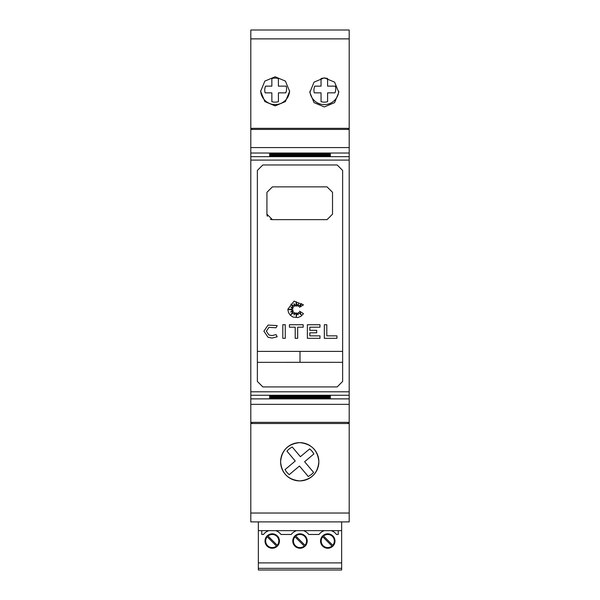 <?xml version="1.0" encoding="UTF-8"?>
<svg xmlns="http://www.w3.org/2000/svg" width="600" height="600" viewBox="0 0 600 600"><rect width="100%" height="100%" fill="white"/><g stroke="black" fill="none" stroke-linecap="round" stroke-linejoin="round"><path stroke-width="0.9" d="M251.903 422.355L251.903 423.45L250.808 423.45L250.808 422.355L349.192 422.355L349.192 129.42L250.808 129.42L250.808 147.562L349.192 147.562M250.808 147.562L250.808 395.243L349.192 395.243M257.37 275.947L257.37 170.453L262.837 164.97L337.163 164.97L342.63 170.453L342.63 381.442L337.163 386.925L262.837 386.925L257.37 381.442L257.37 275.947M257.37 170.453L262.837 164.97M337.163 164.97L342.63 170.453M272.4 219.653L266.933 214.185L266.933 192.322L272.4 186.863L327.053 186.863L332.52 192.322L332.52 214.185L327.053 219.653L272.4 219.653A5.468 5.468 0 0 1 270.308 219.24M266.355 331.185L268.957 335.002L272.07 335.595L276.053 334.597L277.207 336.772L272.07 338.055L268.065 337.298L263.895 331.185L268.065 325.072L277.207 325.597L276.053 327.765L268.957 327.36L266.355 331.185L268.957 327.36M263.895 331.185L268.065 325.072M287.827 309.27L294.015 301.14L303.48 304.875L299.475 307.312L301.642 303.653L298.343 306.45L298.343 303.803L296.925 306.195L296.272 301.763L295.778 306.195L293.962 303.653L294.375 306.45L290.918 304.103L293.385 307.56L290.918 307.08L292.942 308.827L288.495 309.48L292.942 310.125L290.64 312.075L293.385 311.16L290.918 314.595L294.375 312.405L294.007 314.955L295.778 312.803L296.362 316.748L296.903 312.983L298.095 314.865L298.365 312.405L301.23 314.865L299.475 311.16L303.48 313.665L300.975 316.275L297.892 317.55L293.04 317.07L290.303 315.24L288.472 312.502L287.827 309.27M313.23 448.222A19.133 19.133 0 0 1 299.73 480.908A19.133 19.133 0 0 1 290.722 444.9A19.133 19.133 0 0 1 310.38 445.89M280.597 461.775C281.692 450.202 288.067 443.827 299.73 442.65C311.385 443.827 317.76 450.202 318.855 461.775C317.767 473.347 311.392 479.722 299.73 480.908C288.067 479.722 281.685 473.347 280.597 461.775M275.13 76.785L285.405 81.082L289.612 91.328L285.405 101.58L275.13 105.87L264.855 101.58L260.647 91.328L264.855 81.082L275.13 76.785M324.322 77.843L334.597 82.133L338.805 92.385L334.597 102.637L324.322 106.927L314.048 102.637L309.84 92.385L314.048 82.133L324.322 77.843M264.75 90.12A10.387 10.387 0 0 1 265.538 86.137L271.853 86.137L271.845 78.555A12.023 12.023 0 0 1 278.4 78.547L278.407 86.13L286.2 86.123A10.387 10.387 0 0 1 285.78 92.843L278.415 92.85L278.423 101.685A12.023 12.023 0 0 1 271.86 101.692L271.853 92.858L265.118 92.858A10.387 10.387 0 0 1 264.75 90.12M313.935 90.12A10.387 10.387 0 0 1 314.73 86.137L321.038 86.137L321.038 78.555A12.023 12.023 0 0 1 327.593 78.547L327.6 86.13L335.392 86.123A10.387 10.387 0 0 1 334.965 92.843L327.6 92.85L327.608 101.685A12.023 12.023 0 0 1 321.053 101.692L321.045 92.858L314.303 92.858A10.387 10.387 0 0 1 313.935 90.12M272.235 534.472A6.555 6.555 0 0 0 267.998 536.025L277.245 545.265A6.555 6.555 0 0 0 272.235 534.472M267.225 536.798A6.555 6.555 0 0 0 272.235 547.59A6.555 6.555 0 0 0 276.472 546.037L267.225 536.798M327.765 534.472A6.555 6.555 0 0 0 323.528 536.025L332.775 545.265A6.555 6.555 0 0 0 327.765 534.472M322.755 536.798A6.555 6.555 0 0 0 327.765 547.59A6.555 6.555 0 0 0 332.002 546.037L322.755 536.798M300 534.472A6.555 6.555 0 0 0 295.763 536.025L305.01 545.265A6.555 6.555 0 0 0 300 534.472M294.99 536.798A6.555 6.555 0 0 0 300 547.59A6.555 6.555 0 0 0 304.237 546.037L294.99 536.798M258.353 521.895L341.647 521.895M341.647 522.075L341.647 562.898L258.353 562.898L258.353 530.655L275.678 530.655A10.928 10.928 0 0 1 280.98 534.472L291.255 534.472A10.928 10.928 0 0 1 296.558 530.655L303.442 530.655A10.928 10.928 0 0 1 308.745 534.472L319.02 534.472A10.928 10.928 0 0 1 324.322 530.655L331.207 530.655A10.928 10.928 0 0 1 336.51 534.472L338.257 534.472L338.257 530.655L341.647 530.655M341.647 568.357L258.353 568.357L258.353 570L341.647 570L341.647 562.898M261.743 530.655L261.743 534.472L263.49 534.472A10.928 10.928 0 0 1 268.793 530.655M300 548.25A7.215 7.215 0 0 0 307.215 541.035A7.215 7.215 0 0 0 300 533.82A7.215 7.215 0 0 0 292.785 541.035A7.215 7.215 0 0 0 300 548.25M327.765 548.25A7.215 7.215 0 0 0 334.98 541.035A7.215 7.215 0 0 0 327.765 533.82A7.215 7.215 0 0 0 320.55 541.035A7.215 7.215 0 0 0 327.765 548.25M272.235 548.25A7.215 7.215 0 0 0 279.45 541.035A7.215 7.215 0 0 0 272.235 533.82A7.215 7.215 0 0 0 265.02 541.035A7.215 7.215 0 0 0 272.235 548.25M258.353 568.357L258.353 562.898M258.353 522.075L258.353 530.655M275.678 530.655L296.558 530.655M303.442 530.655L324.322 530.655M331.207 530.655L338.257 530.655M250.808 129.42L250.808 30L349.192 30L349.192 129.42M309.885 91.252A14.482 14.482 0 0 0 324.322 104.602A14.482 14.482 0 0 0 338.76 91.252M260.663 90.727A14.482 14.482 0 0 0 275.13 104.602A14.482 14.482 0 0 0 289.605 90.727M313.86 453.952L304.62 461.722L313.59 472.395L311.46 474.48L308.272 476.52L299.468 466.043L289.267 474.623A16.395 16.395 0 0 1 285.045 469.605L295.252 461.025L286.957 451.155A16.395 16.395 0 0 1 292.275 447.037L300.397 456.697L309.645 448.928A16.395 16.395 0 0 1 313.86 453.952M250.808 128.333L349.192 128.333M336.93 335.858L336.93 338.317L324.345 338.317L324.345 324.743L326.805 324.743L326.805 335.858L336.93 335.858M268.957 335.002L272.07 335.595L276.053 334.597M277.207 336.772L272.07 338.055L268.065 337.298M285.27 338.317L282.81 338.317L282.81 324.743L285.27 324.743L285.27 338.317M289.41 327.202L289.41 324.743L303.173 324.743L303.173 327.202L297.668 327.202L297.668 338.317L295.207 338.317L295.207 327.202L289.41 327.202M319.98 338.317L307.365 338.317L307.365 324.743L319.98 324.743L319.98 327.202L309.825 327.202L309.825 330.345L316.68 330.345L316.68 332.805L309.825 332.805L309.825 335.858L319.98 335.858L319.98 338.317M257.37 351.397L342.63 351.397L257.37 351.397M267.353 216.278A5.468 5.468 0 0 1 266.933 214.185M257.37 362.332L342.63 362.325M300 362.332L300 351.397M342.63 381.442L337.163 386.925M262.837 386.925L257.37 381.442M269.67 396L330.33 396L269.67 396.322M269.67 396.382L330.33 396.382L269.67 396.697M269.67 396.765L330.33 396.765L269.67 397.08M269.67 397.155L330.33 397.155L269.67 397.463M269.67 397.537L330.33 397.537L269.67 397.845M269.67 397.92L330.33 397.92L269.67 398.228M269.67 398.303L330.33 398.303L269.67 398.61M330.33 153.593L269.67 153.593M330.33 153.983L269.67 153.983M330.33 154.365L269.67 154.365M330.33 154.748L269.67 154.748M330.33 155.13L269.67 155.13M330.33 155.512L269.67 155.512M330.33 155.895L269.67 155.895M330.33 156.337L269.67 156.337M330.33 395.558L330.33 395.94L269.67 395.94L269.67 395.558L330.33 395.558L330.33 395.94M269.67 395.558L269.67 395.94M250.808 422.355L250.808 395.243M349.192 422.355L349.192 423.45L348.097 423.45L348.097 422.355M348.097 129.42L348.097 128.377M250.808 513.03L349.192 513.03L349.192 521.895L250.808 521.895L250.808 423.45M349.192 513.03L349.192 423.45M251.903 128.377L251.903 129.42M250.808 423.518L349.192 423.518M250.808 160.095L349.192 160.095M250.808 38.873L349.192 38.873M330.33 154.815L269.67 154.815M330.33 155.197L269.67 155.197M330.33 155.58L269.67 155.58M330.33 155.962L269.67 155.962M330.33 153.285L269.67 153.285M330.33 153.667L269.67 153.667M330.33 154.05L269.67 154.05M330.33 154.433L269.67 154.433M250.808 153.023L349.192 153.023M250.808 156.653L349.192 156.653M250.808 391.8L349.192 391.8M250.808 404.332L349.192 404.332M250.808 398.873L349.192 398.873"/></g></svg>
